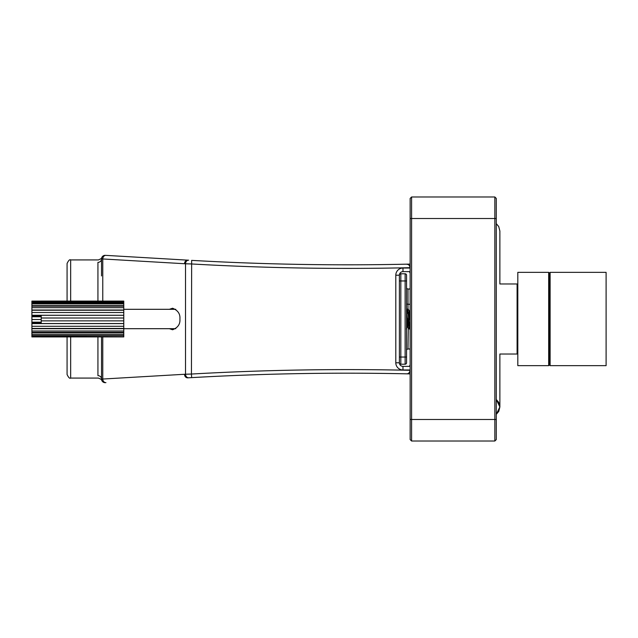 <?xml version="1.0" encoding="UTF-8"?>
<svg xmlns="http://www.w3.org/2000/svg" width="638" height="638" viewBox="0 0 638 638"><rect width="100%" height="100%" fill="white"/><g stroke="black" fill="none" stroke-linecap="round" stroke-linejoin="round"><path stroke-width="0.96" d="M411.59 196.982L411.59 441.017L410.154 439.582L410.154 198.418L411.59 196.982L494.849 196.982L496.284 198.418L496.284 439.582L494.849 441.017L494.849 196.982M496.284 399.484L499.873 406.924L496.284 414.365L499.873 406.924L496.284 399.484L498.709 402.371L499.873 406.924L496.284 414.365L499.873 406.924L496.284 399.484L499.873 406.924L496.284 414.365L498.78 411.358L499.873 406.948L499.873 354.026L517.099 354.026L517.817 353.308L517.099 354.026L517.099 283.974L499.873 283.974L499.873 231.044L498.725 226.554L496.284 223.635M411.59 441.017L494.849 441.017M517.099 283.974L517.817 284.692M517.817 272.346L548.68 272.346L517.817 272.346L548.68 272.346L517.817 272.346L517.817 365.654L548.68 365.654L548.68 272.346L549.398 273.064L549.398 364.936L548.68 365.654L517.817 365.654M550.115 365.654L550.115 272.346L549.398 273.064L548.68 272.346L549.398 273.064L549.398 364.936L550.115 365.654L606.1 365.654L606.1 272.346L550.115 272.346L606.1 272.346M577.39 365.654L591.745 365.654M559.446 365.654L573.801 365.654M550.115 272.346L549.398 273.064M410.154 288.998L408.001 288.998L408.001 309.055M410.154 349.002L408.001 349.002A1.435 1.435 0 0 0 406.565 350.437M410.154 271.629L402.977 271.629A3.589 3.589 0 0 0 399.388 275.217L399.388 362.783L399.388 275.217A1.435 1.435 0 0 1 400.824 273.782L400.824 364.218A1.435 1.435 0 0 1 399.388 362.783L395.799 362.783A7.178 7.178 0 0 0 402.977 369.96L410.154 369.96M405.13 364.218L405.13 273.782A1.435 1.435 0 0 1 406.565 275.217L406.565 362.783A1.435 1.435 0 0 1 405.13 364.218L400.824 364.218M406.565 275.217A1.435 1.435 0 0 0 405.13 273.782L400.824 273.782M406.565 287.563A1.435 1.435 0 0 0 408.001 288.998M187.859 260.16L105.94 255.375A3.589 2.967 93.3 0 0 102.766 258.964L101.522 258.924C101.801 257.194 101.801 257.194 101.522 258.924L101.522 275.935M195.061 377.433L207.27 376.779M209.033 376.691L196.815 377.337M351.729 373.198L351.139 373.198A2747.85 2747.85 0 0 1 406.486 373.82A2747.85 2747.85 0 0 1 410.154 373.9A2747.85 2747.85 0 0 0 406.486 373.82C408.4 373.916 409.62 372.751 410.154 370.311A3.589 3.589 0 0 0 410.154 370.231M296.335 373.669L296.925 373.661M259.259 374.618L247.05 375.032M245.287 375.104L257.505 374.673M185.514 374.211A3.589 2.967 -93.3 0 0 188.689 377.792L187.652 377.856C185.778 377.72 184.717 376.532 184.478 374.275L191.448 374.043L191.647 377.624L188.689 377.792L191.647 377.624A2747.85 2747.85 0 0 1 345.557 373.19A2747.85 2747.85 0 0 0 302.5 373.565A2747.85 2747.85 0 0 1 345.557 373.19A2747.85 2747.85 0 0 0 191.647 377.624A2747.85 2747.85 0 0 1 406.486 373.82C408.4 373.916 409.62 372.751 410.154 370.311A2751.439 2751.439 0 0 0 191.448 374.043L185.514 374.211L185.514 263.789A3.589 2.967 -86.7 0 1 188.689 260.208L187.652 260.144C185.778 260.28 184.717 261.468 184.478 263.725L102.766 258.964L102.766 301.08M102.766 336.92L102.766 379.036L101.522 379.076L101.522 336.92L101.522 379.076C101.801 380.806 101.801 380.806 101.522 379.076A3.589 3.437 0 0 0 97.933 375.638C98.483 378.892 98.483 378.892 97.933 375.638C98.483 378.892 98.483 378.892 97.933 375.638L97.933 336.92M195.061 260.567L207.27 261.221M209.033 261.309L196.815 260.663M245.287 262.896L257.505 263.327M259.259 263.382L247.05 262.968M296.335 264.331L296.925 264.339A2747.85 2747.85 0 0 1 191.647 260.376A2747.85 2747.85 0 0 0 406.486 264.18A2747.85 2747.85 0 0 1 302.5 264.435A2747.85 2747.85 0 0 0 406.486 264.18C408.4 264.084 409.62 265.249 410.154 267.689A2751.439 2751.439 0 0 1 191.448 263.957L184.478 263.725M351.729 264.802L351.139 264.802M410.154 267.769A3.589 3.589 0 0 0 410.154 267.689C409.62 265.249 408.4 264.084 406.486 264.18A2747.85 2747.85 0 0 0 410.154 264.1A2747.85 2747.85 0 0 1 406.486 264.18L408.057 264.499L406.486 264.18A2747.85 2747.85 0 0 1 191.647 260.376L191.448 374.043M410.154 273.184L409.436 271.629M409.436 366.371L410.154 364.816M169.381 309.31L172.579 308.234C177.89 310.323 180.339 313.912 179.916 319C180.339 324.088 177.89 327.677 172.579 329.766L169.381 328.69M402.977 369.96L402.977 366.371A3.589 3.589 0 0 1 399.388 362.783A3.589 3.589 0 0 0 402.977 366.371L410.154 366.371M184.478 374.275L102.766 379.036A3.589 2.967 86.7 0 0 105.94 382.625M101.522 258.924A3.589 3.589 0 0 1 105.318 255.344A3.589 3.589 0 0 0 101.522 258.924A3.589 3.437 0 0 1 97.933 262.362C98.483 259.108 98.483 259.108 97.933 262.362C98.483 259.108 98.483 259.108 97.933 262.362L97.933 301.08M105.318 382.656A3.589 3.589 0 0 1 101.522 379.076A3.589 3.589 0 0 0 105.318 382.656M186.416 263.813L191.448 263.957M70.658 336.92L70.658 378.079C69.733 378.781 68.537 377.584 67.07 374.49L67.07 336.92M67.07 301.08L67.07 263.51C68.537 260.416 69.733 259.219 70.658 259.921L70.658 301.08M409.644 328.259L407.642 308.951L407.028 314M410.154 327.828L409.875 329.048L407.849 309.741M406.885 324.008L406.565 327.828M123.772 318.003L123.772 320.866L41.231 320.866L41.231 318.003L123.772 318.003L123.772 315.26L31.9 315.26L31.9 316.775L41.231 316.775L31.9 316.759L31.9 319.518L41.231 319.518L31.9 319.518L31.9 328.722L123.772 328.722L123.772 326.289L31.9 326.289M31.9 336.92L123.772 336.92L31.9 336.553L31.9 328.458L123.772 328.458L123.772 331.002L31.9 331.002M123.772 303.919L123.772 302.603L31.9 302.603L31.9 303.919L123.772 303.919L123.772 305.658L31.9 305.658L31.9 307.66L123.772 307.66L123.772 305.658M31.9 302.603L31.9 301.08L123.772 301.08L123.772 301.654L31.9 301.654L31.9 301.152L123.772 301.152L123.772 302.603M31.9 322.158L41.231 322.158M31.9 335.732L123.772 335.732L123.772 334.535L31.9 334.535M31.9 332.908L123.772 332.908L123.772 331.002M123.772 312.508L123.772 310.02L31.9 310.02L31.9 312.508L123.772 312.508L123.772 315.26M31.9 315.842L41.231 315.842L41.231 318.003M31.9 323.011L41.231 323.011L41.231 320.866M31.9 323.586L123.772 323.586L123.772 320.866M31.9 312.508L31.9 315.26M31.9 307.66L31.9 310.243L123.772 310.243L123.772 307.66M31.9 303.919L31.9 305.658M123.772 323.586L123.772 326.289M123.772 332.908L123.772 334.535M123.772 335.732L123.772 336.92M410.154 310.945L408.312 327.103L406.565 310.945M410.154 319.805L409.213 310.897L407.467 327.055L406.565 319.805M41.231 336.936L67.07 336.936L41.231 336.92M41.231 301.064L67.07 301.064L41.231 301.08M410.154 419.485L496.284 419.485M410.154 218.515L496.284 218.515M408.32 327.182L408.001 349.002M410.154 304.358L406.565 304.111M408.001 327.103L407.403 327.158M406.565 357.041L399.388 357.041M406.565 280.959L399.388 280.959M351.139 373.198A2747.85 2747.85 0 0 1 406.486 373.82A2747.85 2747.85 0 0 1 410.154 373.9A2747.85 2747.85 0 0 0 406.486 373.82A2747.85 2747.85 0 0 0 191.647 377.624M296.917 264.339A2747.85 2747.85 0 0 1 191.647 260.376M395.799 362.783L395.799 275.217A7.178 7.178 0 0 1 402.977 268.04L410.154 268.04M395.799 275.217L399.388 275.217A3.589 3.589 0 0 1 402.977 271.629L402.977 268.04M70.658 275.935L70.658 259.921L98.419 259.921C101.227 258.709 102.335 257.959 101.745 257.672L101.745 257.672M101.761 380.376L101.745 380.32C102.335 380.041 101.227 379.291 98.419 378.079L70.658 378.079L70.658 362.065M499.873 406.924L499.873 354.026M499.873 283.974L499.873 231.076M408.081 308.951L407.626 308.951M409.875 329.048L409.421 329.048M123.772 328.69L175.777 328.69M123.772 309.31L175.777 309.31M123.772 315.308L31.9 315.308M123.772 306.176L31.9 306.176M123.772 323.522L31.9 323.522M123.772 332.334L31.9 332.334M123.772 303.513L31.9 303.513M409.373 329.001L408.24 327.047M407.578 308.999L406.446 310.953M410.098 310.897L409.197 310.897M408.304 327.103L407.403 327.103M410.154 328.602L409.923 329.009M409.261 310.945L408.129 308.991M407.467 327.055L406.334 329.009"/></g></svg>

